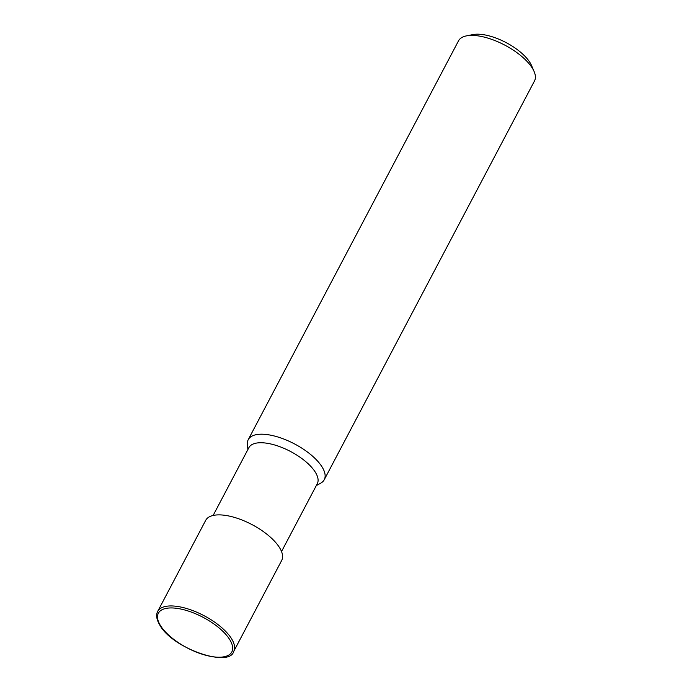 <?xml version="1.0" encoding="UTF-8"?>
<svg xmlns="http://www.w3.org/2000/svg" width="692" height="692" viewBox="0 0 692 692"><rect width="100%" height="100%" fill="white"/><g stroke="black" fill="none" stroke-linecap="round" stroke-linejoin="round"><path stroke-width="1.04" d="M281.532 551.533L317.291 483.708A38.657 16.028 -152.2 0 0 315.465 472.428A38.657 16.028 -152.2 0 0 280.026 446.764A38.657 16.028 -152.2 0 0 248.886 447.646L213.127 515.471M316.287 485.611L320.716 483.163A42.956 17.81 -152.2 0 0 322.212 467.187A42.956 17.81 -152.2 0 0 282.846 438.676A42.956 17.81 -152.2 0 0 248.246 439.654A42.956 17.81 -152.2 0 0 247.416 444.627M320.612 483.224A42.956 17.81 -152.2 0 0 324.245 479.72L534.509 80.921A42.956 17.81 -152.2 0 0 534.12 71.544A42.956 17.81 -152.2 0 0 532.477 68.387A42.956 17.81 -152.2 0 0 466.469 35.872A42.956 17.81 -152.2 0 0 458.511 40.854L248.246 439.654M324.245 479.72A42.956 17.81 -152.2 0 0 322.221 467.187A42.956 17.81 -152.2 0 0 277.734 436.946A42.956 17.81 -152.2 0 0 247.399 444.506L247.892 449.549M534.12 71.544L531.534 65.515A37.23 15.44 -152.2 0 0 530.115 62.782A37.23 15.44 -152.2 0 0 472.904 34.6L466.469 35.872M233.697 651.457L281.705 560.408A42.956 17.81 -152.2 0 0 279.68 547.874A42.956 17.81 -152.2 0 0 240.306 519.355A42.956 17.81 -152.2 0 0 205.706 520.332L157.698 611.391C155.804 614.807 156.47 619.314 159.705 624.919C172.221 648.456 229.562 667.996 233.697 651.457L233.697 651.457A42.956 17.81 -152.2 0 0 231.673 638.924A42.956 17.81 -152.2 0 0 192.298 610.413A42.956 17.81 -152.2 0 0 157.698 611.391M229.865 639.832A41.529 17.222 -152.2 0 0 180.785 609.029A41.529 17.222 -152.2 0 0 160.319 625.326A41.529 17.222 -152.2 0 0 209.399 656.128A41.529 17.222 -152.2 0 0 229.865 639.832"/></g></svg>
